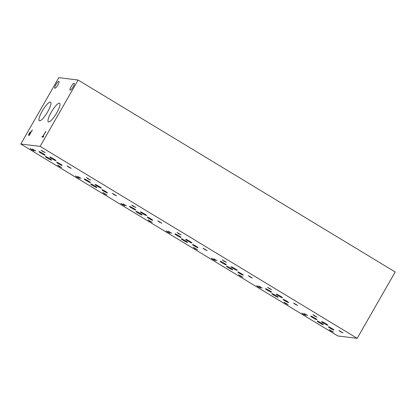 <?xml version="1.0" encoding="UTF-8"?>
<svg xmlns="http://www.w3.org/2000/svg" width="416" height="416" viewBox="0 0 416 416"><rect width="100%" height="100%" fill="white"/><g stroke="black" fill="none" stroke-linecap="round" stroke-linejoin="round"><path stroke-width="0.62" d="M20.8 144.019L337.88 335.972L357.198 338.333L40.123 146.38L20.8 144.019L58.802 77.667L78.12 80.028L40.123 146.38M78.12 80.028L395.2 271.981L357.198 338.333M29.011 134.503L29.39 134.789L30.649 132.584L29.936 132.834L29.375 133.645L29.011 134.503L29.39 134.789M29.354 134.768L30.618 132.564M28.834 135.403L28.61 135.008L29.177 133.661L30.02 132.449L31.008 131.955L32.365 129.917M28.798 135.382L28.574 134.987L29.141 133.64L29.983 132.428L30.976 131.94L32.37 129.901L29.203 135.429L28.61 135.008M47.668 111.805A10.889 2.527 121.2 0 1 39.296 120.786A10.889 2.527 121.2 0 1 42.198 111.134A10.889 2.527 121.2 0 1 50.57 102.154A10.889 2.527 121.2 0 1 47.668 111.805M56.727 112.913A10.889 2.527 121.2 0 1 48.35 121.893A10.889 2.527 121.2 0 1 51.251 112.242A10.889 2.527 121.2 0 1 59.628 103.262A10.889 2.527 121.2 0 1 56.727 112.913M73.164 86.809A3.999 0.926 121.2 0 1 70.091 90.106A3.999 0.926 121.2 0 1 71.157 86.559A3.999 0.926 121.2 0 1 74.23 83.268A3.999 0.926 121.2 0 1 73.164 86.809M57.86 84.937A3.999 0.926 121.2 0 1 54.787 88.234A3.999 0.926 121.2 0 1 55.853 84.692A3.999 0.926 121.2 0 1 58.926 81.396A3.999 0.926 121.2 0 1 57.86 84.937M45.666 131.529L43.092 136.427L43.633 136.495L43.259 137.15L41.964 136.994L42.338 136.339L42.879 136.401L45.874 131.57M42.879 136.401L45.703 131.55M42.338 136.339L42.91 136.422M42.006 136.999L42.37 136.36M43.092 136.427L43.623 136.51M304.231 313.513L307.627 315.515L304.231 313.513M213.637 258.674L217.032 260.671L213.637 258.674M77.745 176.405L81.141 178.407L77.745 176.405M123.042 203.83L126.438 205.826L123.042 203.83M258.934 286.094L262.33 288.096L258.934 286.094M168.34 231.249L171.735 233.251L168.34 231.249M328.474 326.778A3.203 0.322 29.8 0 1 331.625 328.297A3.203 0.322 29.8 0 1 333.918 329.982A3.203 0.322 29.8 0 1 333.804 330.002A3.203 0.322 29.8 0 1 330.652 328.484A3.203 0.322 29.8 0 1 328.364 326.799A3.203 0.322 29.8 0 1 328.474 326.778M237.884 271.934A3.203 0.322 29.8 0 1 241.036 273.458A3.203 0.322 29.8 0 1 243.324 275.137A3.203 0.322 29.8 0 1 243.209 275.158A3.203 0.322 29.8 0 1 240.058 273.64A3.203 0.322 29.8 0 1 237.77 271.955A3.203 0.322 29.8 0 1 237.884 271.934M101.993 189.67A3.203 0.322 29.8 0 1 105.144 191.188A3.203 0.322 29.8 0 1 107.437 192.873A3.203 0.322 29.8 0 1 107.323 192.894A3.203 0.322 29.8 0 1 104.172 191.376A3.203 0.322 29.8 0 1 101.878 189.691A3.203 0.322 29.8 0 1 101.993 189.67M56.696 162.245A3.203 0.322 29.8 0 1 59.847 163.769A3.203 0.322 29.8 0 1 62.14 165.454A3.203 0.322 29.8 0 1 62.026 165.474A3.203 0.322 29.8 0 1 58.874 163.951A3.203 0.322 29.8 0 1 56.581 162.271A3.203 0.322 29.8 0 1 56.696 162.245M147.29 217.09A3.203 0.322 29.8 0 1 150.441 218.613A3.203 0.322 29.8 0 1 152.734 220.298A3.203 0.322 29.8 0 1 152.62 220.319A3.203 0.322 29.8 0 1 149.469 218.795A3.203 0.322 29.8 0 1 147.176 217.11A3.203 0.322 29.8 0 1 147.29 217.09M283.182 299.354A3.203 0.322 29.8 0 1 286.328 300.877A3.203 0.322 29.8 0 1 288.621 302.562A3.203 0.322 29.8 0 1 288.506 302.583A3.203 0.322 29.8 0 1 285.355 301.059A3.203 0.322 29.8 0 1 283.067 299.38A3.203 0.322 29.8 0 1 283.182 299.354M192.587 244.514A3.203 0.322 29.8 0 1 195.738 246.033A3.203 0.322 29.8 0 1 198.026 247.718A3.203 0.322 29.8 0 1 197.912 247.738A3.203 0.322 29.8 0 1 194.766 246.22A3.203 0.322 29.8 0 1 192.473 244.535A3.203 0.322 29.8 0 1 192.587 244.514M185.796 239.33A3.598 0.364 29.8 0 1 189.337 241.041A3.598 0.364 29.8 0 1 191.911 242.934A3.598 0.364 29.8 0 1 191.786 242.96A3.598 0.364 29.8 0 1 188.245 241.249A3.598 0.364 29.8 0 1 185.666 239.356A3.598 0.364 29.8 0 1 185.796 239.33M317.252 321.053A3.598 0.364 29.8 0 1 320.798 322.764A3.598 0.364 29.8 0 1 323.372 324.657A3.598 0.364 29.8 0 1 323.242 324.683A3.598 0.364 29.8 0 1 319.701 322.972A3.598 0.364 29.8 0 1 317.127 321.079A3.598 0.364 29.8 0 1 317.252 321.053M310.814 316.087A3.598 0.364 29.8 0 1 314.356 317.798A3.598 0.364 29.8 0 1 316.935 319.691A3.598 0.364 29.8 0 1 316.805 319.712A3.598 0.364 29.8 0 1 313.264 318.001A3.598 0.364 29.8 0 1 310.69 316.113A3.598 0.364 29.8 0 1 310.814 316.087M276.39 294.174A3.598 0.364 29.8 0 1 279.932 295.885A3.598 0.364 29.8 0 1 282.506 297.778A3.598 0.364 29.8 0 1 282.381 297.799A3.598 0.364 29.8 0 1 278.84 296.093A3.598 0.364 29.8 0 1 276.26 294.2A3.598 0.364 29.8 0 1 276.39 294.174M226.663 266.209A3.598 0.364 29.8 0 1 230.204 267.92A3.598 0.364 29.8 0 1 232.778 269.812A3.598 0.364 29.8 0 1 232.648 269.838A3.598 0.364 29.8 0 1 229.107 268.128A3.598 0.364 29.8 0 1 226.533 266.235A3.598 0.364 29.8 0 1 226.663 266.209M220.22 261.243A3.598 0.364 29.8 0 1 223.761 262.954A3.598 0.364 29.8 0 1 226.34 264.846A3.598 0.364 29.8 0 1 226.21 264.867A3.598 0.364 29.8 0 1 222.669 263.162A3.598 0.364 29.8 0 1 220.095 261.269A3.598 0.364 29.8 0 1 220.22 261.243M140.499 211.91A3.598 0.364 29.8 0 1 144.04 213.621A3.598 0.364 29.8 0 1 146.614 215.514A3.598 0.364 29.8 0 1 146.489 215.535A3.598 0.364 29.8 0 1 142.948 213.824A3.598 0.364 29.8 0 1 140.369 211.936A3.598 0.364 29.8 0 1 140.499 211.91M90.771 183.945A3.598 0.364 29.8 0 1 94.312 185.656A3.598 0.364 29.8 0 1 96.886 187.548A3.598 0.364 29.8 0 1 96.762 187.574A3.598 0.364 29.8 0 1 93.22 185.864A3.598 0.364 29.8 0 1 90.641 183.971A3.598 0.364 29.8 0 1 90.771 183.945M84.334 178.979A3.598 0.364 29.8 0 1 87.875 180.69A3.598 0.364 29.8 0 1 90.449 182.577A3.598 0.364 29.8 0 1 90.319 182.603A3.598 0.364 29.8 0 1 86.778 180.892A3.598 0.364 29.8 0 1 84.204 179A3.598 0.364 29.8 0 1 84.334 178.979M49.904 157.066A3.598 0.364 29.8 0 1 53.446 158.777A3.598 0.364 29.8 0 1 56.025 160.67A3.598 0.364 29.8 0 1 55.895 160.69A3.598 0.364 29.8 0 1 52.354 158.985A3.598 0.364 29.8 0 1 49.774 157.092A3.598 0.364 29.8 0 1 49.904 157.066M39.036 151.554A3.598 0.364 29.8 0 1 42.578 153.265A3.598 0.364 29.8 0 1 45.152 155.158A3.598 0.364 29.8 0 1 45.022 155.184A3.598 0.364 29.8 0 1 41.48 153.473A3.598 0.364 29.8 0 1 38.906 151.58A3.598 0.364 29.8 0 1 39.036 151.554M45.474 156.525A3.598 0.364 29.8 0 1 49.015 158.236A3.598 0.364 29.8 0 1 51.589 160.124A3.598 0.364 29.8 0 1 51.464 160.15A3.598 0.364 29.8 0 1 47.923 158.439A3.598 0.364 29.8 0 1 45.344 156.546A3.598 0.364 29.8 0 1 45.474 156.525M95.202 184.486A3.598 0.364 29.8 0 1 98.743 186.196A3.598 0.364 29.8 0 1 101.322 188.089A3.598 0.364 29.8 0 1 101.192 188.115A3.598 0.364 29.8 0 1 97.651 186.404A3.598 0.364 29.8 0 1 95.072 184.512A3.598 0.364 29.8 0 1 95.202 184.486M129.626 206.398A3.598 0.364 29.8 0 1 133.172 208.109A3.598 0.364 29.8 0 1 135.746 210.002A3.598 0.364 29.8 0 1 135.616 210.028A3.598 0.364 29.8 0 1 132.075 208.317A3.598 0.364 29.8 0 1 129.501 206.424A3.598 0.364 29.8 0 1 129.626 206.398M136.068 211.37A3.598 0.364 29.8 0 1 139.61 213.075A3.598 0.364 29.8 0 1 142.184 214.968A3.598 0.364 29.8 0 1 142.059 214.994A3.598 0.364 29.8 0 1 138.518 213.283A3.598 0.364 29.8 0 1 135.938 211.39A3.598 0.364 29.8 0 1 136.068 211.37M231.093 266.755A3.598 0.364 29.8 0 1 234.634 268.466A3.598 0.364 29.8 0 1 237.208 270.353A3.598 0.364 29.8 0 1 237.084 270.379A3.598 0.364 29.8 0 1 233.542 268.668A3.598 0.364 29.8 0 1 230.963 266.776A3.598 0.364 29.8 0 1 231.093 266.755M265.517 288.662A3.598 0.364 29.8 0 1 269.058 290.373A3.598 0.364 29.8 0 1 271.638 292.266A3.598 0.364 29.8 0 1 271.508 292.292A3.598 0.364 29.8 0 1 267.966 290.581A3.598 0.364 29.8 0 1 265.392 288.688A3.598 0.364 29.8 0 1 265.517 288.662M271.96 293.634A3.598 0.364 29.8 0 1 275.501 295.344A3.598 0.364 29.8 0 1 278.075 297.237A3.598 0.364 29.8 0 1 277.945 297.258A3.598 0.364 29.8 0 1 274.404 295.547A3.598 0.364 29.8 0 1 271.83 293.66A3.598 0.364 29.8 0 1 271.96 293.634M321.688 321.599A3.598 0.364 29.8 0 1 325.229 323.305A3.598 0.364 29.8 0 1 327.803 325.198A3.598 0.364 29.8 0 1 327.678 325.224A3.598 0.364 29.8 0 1 324.132 323.513A3.598 0.364 29.8 0 1 321.558 321.62A3.598 0.364 29.8 0 1 321.688 321.599M174.923 233.823A3.598 0.364 29.8 0 1 178.464 235.529A3.598 0.364 29.8 0 1 181.043 237.422A3.598 0.364 29.8 0 1 180.913 237.448A3.598 0.364 29.8 0 1 177.372 235.737A3.598 0.364 29.8 0 1 174.798 233.844A3.598 0.364 29.8 0 1 174.923 233.823M181.366 238.789A3.598 0.364 29.8 0 1 184.907 240.5A3.598 0.364 29.8 0 1 187.481 242.393A3.598 0.364 29.8 0 1 187.356 242.414A3.598 0.364 29.8 0 1 183.81 240.708A3.598 0.364 29.8 0 1 181.236 238.815A3.598 0.364 29.8 0 1 181.366 238.789M32.448 148.985L35.844 150.982L32.448 148.985M193.383 247.328L197.517 249.766L195.036 248.622L193.383 247.328M177.003 232.456L181.142 234.889L178.662 233.75L177.003 232.456M329.274 329.592L333.408 332.03L330.928 330.892L329.274 329.592M312.894 314.72L317.034 317.153L314.548 316.014L312.894 314.72M283.977 302.172L288.111 304.606L285.631 303.467L283.977 302.172M267.597 287.295L271.736 289.734L269.251 288.595L267.597 287.295M238.68 274.752L242.814 277.186L240.334 276.047L238.68 274.752M222.3 259.875L226.439 262.309L223.954 261.17L222.3 259.875M148.086 219.908L152.225 222.342L149.739 221.203L148.086 219.908M131.706 205.031L135.845 207.47L133.364 206.326L131.706 205.031M102.788 192.483L106.928 194.922L104.442 193.783L102.788 192.483M86.408 177.611L90.548 180.045L88.067 178.906L86.408 177.611M57.491 165.064L61.63 167.497L59.145 166.358L57.491 165.064M41.111 150.186L45.25 152.625L42.77 151.486L41.111 150.186M67.096 165.916L71.235 168.355L68.754 167.216L67.096 165.916M30.186 148.533L34.325 150.966L31.84 149.828L30.186 148.533M112.393 193.341L116.532 195.775L114.052 194.636L112.393 193.341M75.483 175.952L79.617 178.391L77.137 177.252L75.483 175.952M157.69 220.761L161.829 223.2L159.349 222.056L157.69 220.761M120.78 203.377L124.914 205.811L122.434 204.672L120.78 203.377M248.284 275.605L252.424 278.039L249.938 276.9L248.284 275.605M211.375 258.222L215.509 260.655L213.028 259.516L211.375 258.222M293.582 303.03L297.721 305.464L295.235 304.325L293.582 303.03M256.672 285.641L260.806 288.075L258.326 286.936L256.672 285.641M338.879 330.45L343.018 332.883L340.532 331.744L338.879 330.45M301.969 313.066L306.103 315.5L303.623 314.361L301.969 313.066M202.987 248.186L207.126 250.619L204.646 249.48L202.987 248.186M166.078 230.797L170.212 233.236L167.731 232.092L166.078 230.797"/></g></svg>
